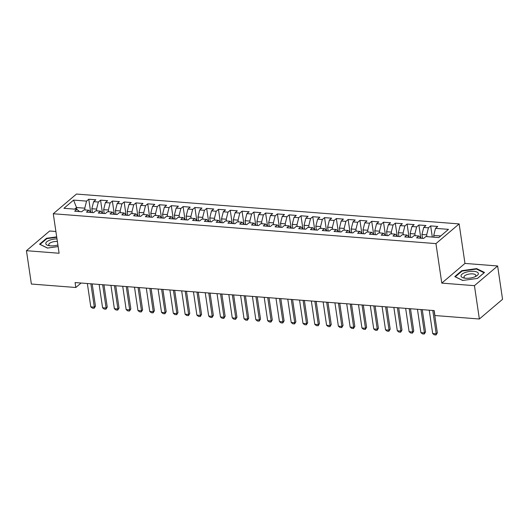 <?xml version="1.0" encoding="UTF-8"?>
<svg xmlns="http://www.w3.org/2000/svg" width="529" height="529" viewBox="0 0 529 529"><rect width="100%" height="100%" fill="white"/><g stroke="black" fill="none" stroke-linecap="round" stroke-linejoin="round"><path stroke-width="0.79" d="M55.895 231.497L49.633 231.008L26.45 250.7L31.37 284.033L75.819 287.498L81.082 283.028M459.139 223.919L76.46 194.05L53.27 213.742L435.949 243.611L459.139 223.919L464.971 263.422L441.788 283.114L474.44 285.667L497.63 265.975L464.971 263.422M497.63 265.975L502.55 299.302L479.367 319L474.44 285.667M76.778 209.299L76.52 207.54L73.584 200.101L63.93 208.3L76.897 209.312L74.675 211.203L81.75 211.752L83.972 209.861L88.687 210.231L86.465 212.122L93.54 212.671L95.762 210.78L100.477 211.15L98.255 213.042L105.324 213.59L107.552 211.706L112.267 212.069L110.045 213.961L117.114 214.516L119.342 212.625L124.057 212.989L121.829 214.88L128.904 215.435L131.132 213.544L135.847 213.914L133.619 215.799L140.694 216.354L142.916 214.463L147.637 214.834L145.409 216.718L152.484 217.274L154.706 215.382L159.421 215.753L157.199 217.644L164.274 218.193L166.496 216.301L171.211 216.672L168.989 218.563L176.064 219.112L178.286 217.227L183.001 217.591L180.779 219.482L187.855 220.031L190.076 218.146L194.791 218.51L192.569 220.401L199.638 220.957L201.866 219.066L206.581 219.436L204.359 221.32L211.428 221.876L213.656 219.985L218.371 220.355L216.143 222.24L223.218 222.795L225.447 220.904L230.161 221.274L227.933 223.165L235.008 223.714L237.23 221.823L241.951 222.193L239.723 224.084L246.798 224.633L249.02 222.742L253.735 223.112L251.513 225.004L258.588 225.552L260.81 223.668L265.525 224.032L263.303 225.923L270.379 226.478L272.6 224.587L277.315 224.951L275.093 226.842L282.169 227.397L284.39 225.506L289.105 225.876L286.883 227.761L293.952 228.316L296.18 226.425L300.895 226.796L298.673 228.68L305.742 229.236L307.971 227.344L312.685 227.715L310.457 229.606L317.532 230.155L319.761 228.263L324.475 228.634L322.247 230.525L329.322 231.074L331.544 229.189L336.265 229.553L334.037 231.444L341.112 231.993L343.334 230.108L348.049 230.472L345.827 232.363L352.903 232.919L355.124 231.028L359.839 231.398L357.617 233.282L364.693 233.838L366.914 231.947L371.629 232.317L369.407 234.202L376.483 234.757L378.704 232.866L383.419 233.236L381.197 235.127L388.266 235.676L390.495 233.785L395.209 234.155L392.987 236.046L400.056 236.595L402.285 234.704L406.999 235.074L404.771 236.966L411.846 237.514L414.075 235.63L418.789 235.994L416.561 237.885L423.636 238.44L425.858 236.549L438.832 237.561L448.48 229.361L435.512 228.349L437.734 226.465L430.666 225.909L428.437 227.801L423.722 227.43L425.944 225.539L418.875 224.99L416.647 226.881L411.932 226.511L414.161 224.62L407.085 224.071L404.857 225.956L400.142 225.592L402.371 223.701L395.295 223.152L393.073 225.037L388.352 224.673L390.581 222.782L383.505 222.226L381.283 224.117L376.569 223.747L378.79 221.863L371.715 221.307L369.493 223.198L364.779 222.828L367 220.943L359.925 220.388L357.703 222.279L352.988 221.909L355.21 220.018L348.135 219.469L345.913 221.36L341.198 220.99L343.42 219.099L336.351 218.55L334.123 220.441L329.408 220.071L331.63 218.179L324.561 217.631L322.333 219.515L317.618 219.151L319.847 217.26L312.771 216.705L310.543 218.596L305.828 218.232L308.057 216.341L300.981 215.786L298.759 217.677L294.038 217.307L296.266 215.422L289.191 214.867L286.969 216.758L282.255 216.387L284.476 214.496L277.401 213.947L275.179 215.839L270.464 215.468L272.686 213.577L265.611 213.028L263.389 214.919L258.674 214.549L260.896 212.658L253.821 212.109L251.599 213.994L246.884 213.63L249.106 211.739L242.037 211.19L239.809 213.075L235.094 212.711L237.316 210.82L230.247 210.264L228.019 212.155L223.304 211.785L225.533 209.901L218.457 209.345L216.229 211.236L211.514 210.866L213.742 208.981L206.667 208.426L204.445 210.317L199.724 209.947L201.952 208.056L194.877 207.507L192.655 209.398L187.94 209.028L190.162 207.137L183.087 206.588L180.865 208.472L176.15 208.109L178.372 206.217L171.297 205.669L169.075 207.553L164.36 207.189L166.582 205.298L159.507 204.743L157.285 206.634L152.57 206.27L154.792 204.379L147.723 203.824L145.495 205.715L140.78 205.345L143.002 203.46L135.933 202.905L133.705 204.796L128.99 204.425L131.218 202.534L124.143 201.985L121.915 203.877L117.2 203.506L119.428 201.615L112.353 201.066L110.131 202.957L105.41 202.587L107.638 200.696L100.563 200.147L98.341 202.032L93.626 201.668L95.848 199.777L88.773 199.228L90.651 211.937M73.584 200.101L86.551 201.113L88.773 199.228M479.367 319L434.917 315.529L434.19 310.589L75.092 282.565L75.819 287.498M92.416 212.585L91.848 208.73L96.562 209.1L96.82 210.866M93.626 201.668L91.848 208.73M98.341 202.032L96.562 209.1M76.897 209.312L79.509 211.58M104.206 213.504L103.638 209.656L108.352 210.02L108.61 211.785M105.41 202.587L103.638 209.656M110.131 202.957L108.352 210.02M88.687 210.231L91.299 212.499M115.99 214.424L115.421 210.575L120.143 210.939L120.4 212.704M117.2 203.506L115.421 210.575M121.915 203.877L120.143 210.939M100.477 211.15L103.089 213.418M127.78 215.343L127.211 211.494L131.933 211.864L132.19 213.623M128.99 204.425L127.211 211.494M133.705 204.796L131.933 211.864M112.267 212.069L114.879 214.338M139.57 216.268L139.001 212.413L143.716 212.784L143.981 214.549M140.78 205.345L139.001 212.413M145.495 205.715L143.716 212.784M124.057 212.989L126.669 215.257M151.36 217.188L150.791 213.332L155.506 213.703L155.771 215.468M152.57 206.27L150.791 213.332M157.285 206.634L155.506 213.703M135.847 213.914L138.459 216.176M163.15 218.107L162.582 214.252L167.296 214.622L167.561 216.387M164.36 207.189L162.582 214.252M169.075 207.553L167.296 214.622M147.637 214.834L150.249 217.102M174.94 219.026L174.372 215.177L179.086 215.541L179.344 217.307M176.15 208.109L174.372 215.177M180.865 208.472L179.086 215.541M159.421 215.753L162.033 218.021M186.73 219.945L186.162 216.097L190.876 216.46L191.134 218.226M187.94 209.028L186.162 216.097M192.655 209.398L190.876 216.46M171.211 216.672L173.823 218.94M198.52 220.864L197.952 217.016L202.667 217.386L202.924 219.145M199.724 209.947L197.952 217.016M204.445 210.317L202.667 217.386M183.001 217.591L185.613 219.859M210.304 221.783L209.735 217.935L214.457 218.305L214.714 220.071M211.514 210.866L209.735 217.935M216.229 211.236L214.457 218.305M194.791 218.51L197.403 220.778M222.094 222.709L221.525 218.854L226.24 219.224L226.505 220.99M223.304 211.785L221.525 218.854M228.019 212.155L226.24 219.224M206.581 219.436L209.193 221.697M233.884 223.628L233.315 219.773L238.03 220.143L238.295 221.909M235.094 212.711L233.315 219.773M239.809 213.075L238.03 220.143M218.371 220.355L220.983 222.616M245.674 224.547L245.106 220.699L249.82 221.062L250.085 222.828M246.884 213.63L245.106 220.699M251.599 213.994L249.82 221.062M230.161 221.274L232.773 223.542M257.464 225.466L256.896 221.618L261.61 221.982L261.875 223.747M258.674 214.549L256.896 221.618M263.389 214.919L261.61 221.982M241.951 222.193L244.557 224.461M269.254 226.386L268.686 222.537L273.4 222.901L273.658 224.666M270.464 215.468L268.686 222.537M275.179 215.839L273.4 222.901M253.735 223.112L256.347 225.38M281.044 227.305L280.476 223.456L285.191 223.827L285.448 225.585M282.255 216.387L280.476 223.456M286.969 216.758L285.191 223.827M265.525 224.032L268.137 226.3M292.835 228.23L292.266 224.375L296.981 224.746L297.238 226.511M294.038 217.307L292.266 224.375M298.759 217.677L296.981 224.746M277.315 224.951L279.927 227.219M304.618 229.15L304.049 225.294L308.771 225.665L309.029 227.43M305.828 218.232L304.049 225.294M310.543 218.596L308.771 225.665M289.105 225.876L291.717 228.138M316.408 230.069L315.839 226.214L320.554 226.584L320.819 228.349M317.618 219.151L315.839 226.214M322.333 219.515L320.554 226.584M300.895 226.796L303.507 229.064M328.198 230.988L327.63 227.139L332.344 227.503L332.609 229.269M329.408 220.071L327.63 227.139M334.123 220.441L332.344 227.503M312.685 227.715L315.297 229.983M339.988 231.907L339.42 228.059L344.134 228.422L344.399 230.188M341.198 220.99L339.42 228.059M345.913 221.36L344.134 228.422M324.475 228.634L327.087 230.902M351.778 232.826L351.21 228.978L355.924 229.348L356.189 231.107M352.988 221.909L351.21 228.978M357.703 222.279L355.924 229.348M336.265 229.553L338.871 231.821M363.568 233.752L363 229.897L367.715 230.267L367.972 232.033M364.779 222.828L363 229.897M369.493 223.198L367.715 230.267M348.049 230.472L350.661 232.74M375.359 234.671L374.79 230.816L379.505 231.186L379.762 232.952M376.569 223.747L374.79 230.816M381.283 224.117L379.505 231.186M359.839 231.398L362.451 233.659M387.149 235.59L386.58 231.735L391.295 232.105L391.553 233.871M388.352 224.673L386.58 231.735M393.073 225.037L391.295 232.105M371.629 232.317L374.241 234.585M398.932 236.509L398.363 232.661L403.085 233.024L403.343 234.79M400.142 225.592L398.363 232.661M404.857 225.956L403.085 233.024M383.419 233.236L386.031 235.504M410.722 237.428L410.154 233.58L414.868 233.944L415.133 235.709M411.932 226.511L410.154 233.58M416.647 226.881L414.868 233.944M395.209 234.155L397.821 236.423M422.512 238.348L421.944 234.499L426.658 234.863L426.923 236.628M423.722 227.43L421.944 234.499M428.437 227.801L426.658 234.863M406.999 235.074L409.611 237.342M433.992 237.184L433.734 235.418L440.71 235.96M435.512 228.349L433.734 235.418M418.789 235.994L421.401 238.262M441.788 283.114L435.949 243.611M26.45 250.7L59.109 253.246L53.27 213.742M85.03 209.947L84.772 208.181L76.52 207.54L74.642 209.134M86.551 201.113L84.772 208.181M454.781 276.614L462.663 280.469L477.535 278.393L484.518 272.461L476.629 268.606L461.764 270.689L454.781 276.614M56.689 236.86L46.545 238.281L39.563 244.206L47.445 248.061L58.117 246.574M430.666 225.909L432.305 237.052M418.875 224.99L420.753 237.7M407.085 224.071L408.963 236.78M395.295 223.152L397.173 235.861M383.505 222.226L385.383 234.942M371.715 221.307L373.593 234.016M359.925 220.388L361.803 233.097M348.135 219.469L350.013 232.178M336.351 218.55L338.223 231.259M324.561 217.631L326.439 230.34M312.771 216.705L314.649 229.421M300.981 215.786L302.859 228.495M289.191 214.867L291.069 227.576M277.401 213.947L279.279 226.657M265.611 213.028L267.489 225.738M253.821 212.109L255.699 224.818M242.037 211.19L243.909 223.899M230.247 210.264L232.125 222.98M218.457 209.345L220.335 222.054M206.667 208.426L208.545 221.135M194.877 207.507L196.755 220.216M183.087 206.588L184.965 219.297M171.297 205.669L173.175 218.378M159.507 204.743L161.385 217.459M147.723 203.824L149.595 216.533M135.933 202.905L137.811 215.614M124.143 201.985L126.021 214.695M112.353 201.066L114.231 213.776M100.563 200.147L102.441 212.856M461.843 271.225L461.764 270.689M476.715 269.168L476.629 268.606M46.625 238.817L46.545 238.281M432.775 310.477L436.22 333.812L437.344 332.853L436.041 334.95L434.276 334.811L432.682 333.534L429.237 310.206M434.058 310.583L437.344 332.853M432.682 333.534L436.22 333.812L436.041 334.95M420.985 309.558L424.43 332.893L425.561 331.934L424.251 334.03L422.486 333.892L420.892 332.615L417.447 309.286M422.268 309.657L425.561 331.934M420.892 332.615L424.43 332.893L424.251 334.03M409.195 308.638L412.64 331.974L413.771 331.015L412.461 333.111L410.696 332.972L409.102 331.696L405.657 308.361M410.478 308.738L413.771 331.015M409.102 331.696L412.64 331.974L412.461 333.111M461.01 275.999A8.762 3.306 -8.4 0 0 463.887 278.003A8.762 3.306 -8.4 0 0 476.166 276.184A8.762 3.306 -8.4 0 0 478.355 273.572A8.762 3.306 -8.4 0 0 469.382 271.489A8.762 3.306 -8.4 0 0 461.01 275.999M475.062 276.727A5.998 2.261 -8.4 0 0 475.836 275.417A5.998 2.261 -8.4 0 0 475.829 275.371A5.998 2.261 -8.4 0 0 469.633 274.002A5.998 2.261 -8.4 0 0 463.959 277.077A5.998 2.261 -8.4 0 0 463.966 277.123A5.998 2.261 -8.4 0 0 465.09 278.194M462.763 280.456L455.277 276.799L462.042 271.053L476.45 269.043L484.088 272.772L477.462 278.406M56.98 238.87A8.762 3.306 -8.4 0 0 45.792 243.591A8.762 3.306 -8.4 0 0 48.668 245.595A8.762 3.306 -8.4 0 0 57.892 245.013M57.363 241.462A5.998 2.261 -8.4 0 0 48.747 244.669A5.998 2.261 -8.4 0 0 48.747 244.715A5.998 2.261 -8.4 0 0 49.878 245.787M47.544 248.048L40.059 244.391L46.83 238.645L56.748 237.257M397.405 307.719L400.85 331.055L401.98 330.096L400.671 332.192L398.906 332.053L397.312 330.777L393.867 307.442M398.687 307.818L401.98 330.096M397.312 330.777L400.85 331.055L400.671 332.192M385.615 306.8L389.06 330.136L390.19 329.177L388.888 331.266L387.116 331.134L385.529 329.858L382.077 306.522M386.904 306.899L390.19 329.177M385.529 329.858L389.06 330.136L388.888 331.266M373.824 305.881L377.276 329.21L378.4 328.251L377.098 330.347L375.326 330.208L373.739 328.939L370.293 305.603M375.114 305.98L378.4 328.251M373.739 328.939L377.276 329.21L377.098 330.347M362.041 304.962L365.486 328.291L366.61 327.332L365.308 329.428L363.535 329.289L361.948 328.013L358.503 304.684M363.324 305.061L366.61 327.332M361.948 328.013L365.486 328.291L365.308 329.428M350.251 304.036L353.696 327.372L354.82 326.413L353.517 328.509L351.752 328.37L350.158 327.094L346.713 303.765M351.534 304.142L354.82 326.413M350.158 327.094L353.696 327.372L353.517 328.509M338.461 303.117L341.906 326.453L343.03 325.494L341.727 327.59L339.962 327.451L338.368 326.175L334.923 302.839M339.744 303.216L343.03 325.494M338.368 326.175L341.906 326.453L341.727 327.59M326.671 302.198L330.116 325.533L331.247 324.575L329.937 326.671L328.172 326.532L326.578 325.256L323.133 301.92M327.954 302.297L331.247 324.575M326.578 325.256L330.116 325.533L329.937 326.671M314.881 301.279L318.326 324.614L319.456 323.655L318.147 325.745L316.382 325.613L314.788 324.337L311.343 301.001M316.163 301.378L319.456 323.655M314.788 324.337L318.326 324.614L318.147 325.745M303.091 300.36L306.536 323.688L307.666 322.736L306.357 324.826L304.592 324.687L302.998 323.417L299.553 300.082M304.373 300.459L307.666 322.736M302.998 323.417L306.536 323.688L306.357 324.826M291.3 299.44L294.746 322.769L295.876 321.811L294.574 323.907L292.802 323.768L291.214 322.498L287.763 299.163M292.59 299.54L295.876 321.811M291.214 322.498L294.746 322.769L294.574 323.907M279.51 298.515L282.962 321.85L284.086 320.891L282.784 322.988L281.011 322.849L279.424 321.572L275.979 298.244M280.8 298.62L284.086 320.891M279.424 321.572L282.962 321.85L282.784 322.988M267.727 297.596L271.172 320.931L272.296 319.972L270.993 322.068L269.221 321.93L267.634 320.653L264.189 297.324M269.01 297.695L272.296 319.972M267.634 320.653L271.172 320.931L270.993 322.068M255.937 296.676L259.382 320.012L260.506 319.053L259.203 321.149L257.438 321.01L255.844 319.734L252.399 296.399M257.22 296.776L260.506 319.053M255.844 319.734L259.382 320.012L259.203 321.149M244.147 295.757L247.592 319.093L248.716 318.134L247.413 320.23L245.648 320.091L244.054 318.815L240.609 295.48M245.43 295.856L248.716 318.134M244.054 318.815L247.592 319.093L247.413 320.23M232.357 294.838L235.802 318.167L236.932 317.215L235.623 319.304L233.858 319.172L232.264 317.896L228.819 294.56M233.639 294.937L236.932 317.215M232.264 317.896L235.802 318.167L235.623 319.304M220.567 293.919L224.012 317.248L225.142 316.289L223.833 318.385L222.068 318.246L220.474 316.977L217.029 293.641M221.849 294.018L225.142 316.289M220.474 316.977L224.012 317.248L223.833 318.385M208.776 293L212.222 316.329L213.352 315.37L212.043 317.466L210.278 317.327L208.684 316.051L205.239 292.722M210.059 293.099L213.352 315.37M208.684 316.051L212.222 316.329L212.043 317.466M196.986 292.074L200.431 315.41L201.562 314.451L200.26 316.547L198.487 316.408L196.9 315.132L193.449 291.803M198.276 292.18L201.562 314.451M196.9 315.132L200.431 315.41L200.26 316.547M185.196 291.155L188.648 314.49L189.772 313.532L188.469 315.628L186.697 315.489L185.11 314.213L181.665 290.877M186.486 291.254L189.772 313.532M185.11 314.213L188.648 314.49L188.469 315.628M173.413 290.236L176.858 313.571L177.982 312.613L176.679 314.709L174.907 314.57L173.32 313.294L169.875 289.958M174.696 290.335L177.982 312.613M173.32 313.294L176.858 313.571L176.679 314.709M161.623 289.317L165.068 312.652L166.192 311.693L164.889 313.783L163.124 313.651L161.53 312.375L158.085 289.039M162.906 289.416L166.192 311.693M161.53 312.375L165.068 312.652L164.889 313.783M149.833 288.398L153.278 311.726L154.402 310.774L153.099 312.864L151.334 312.725L149.74 311.455L146.295 288.12M151.115 288.497L154.402 310.774M149.74 311.455L153.278 311.726L153.099 312.864M138.043 287.478L141.488 310.807L142.618 309.849L141.309 311.945L139.544 311.806L137.95 310.536L134.505 287.201M139.325 287.578L142.618 309.849M137.95 310.536L141.488 310.807L141.309 311.945M126.252 286.553L129.698 309.888L130.828 308.929L129.519 311.026L127.753 310.887L126.16 309.61L122.715 286.282M127.535 286.658L130.828 308.929M126.16 309.61L129.698 309.888L129.519 311.026M114.462 285.634L117.907 308.969L119.038 308.01L117.729 310.106L115.963 309.968L114.37 308.691L110.925 285.362M115.745 285.733L119.038 308.01M114.37 308.691L117.907 308.969L117.729 310.106M102.672 284.714L106.117 308.05L107.248 307.091L105.945 309.187L104.173 309.048L102.586 307.772L99.135 284.437M103.962 284.814L107.248 307.091M102.586 307.772L106.117 308.05L105.945 309.187M90.882 283.795L94.334 307.131L95.458 306.172L94.155 308.268L92.383 308.129L90.796 306.853L87.351 283.518M92.172 283.894L95.458 306.172M90.796 306.853L94.334 307.131L94.155 308.268"/></g></svg>
